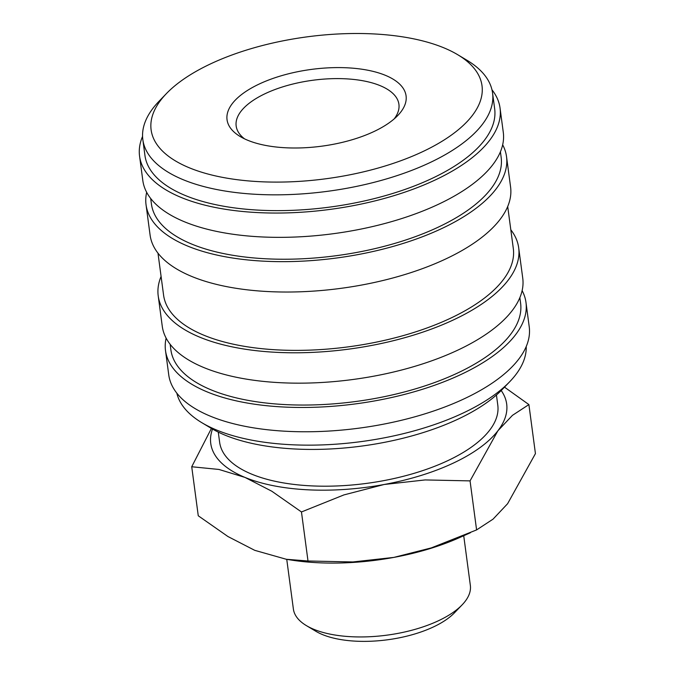 <?xml version="1.0" encoding="UTF-8"?>
<svg xmlns="http://www.w3.org/2000/svg" width="675" height="675" viewBox="0 0 675 675"><rect width="100%" height="100%" fill="white"/><g stroke="black" fill="none" stroke-linecap="round" stroke-linejoin="round"><path stroke-width="1.01" d="M526.222 346.537A176.411 75.651 172.4 0 1 509.752 381.679A176.411 75.651 172.4 0 1 463.413 412.898A176.411 75.651 172.4 0 1 201.943 422.752A176.411 75.651 172.4 0 1 176.825 393.154M509.752 381.679L502.343 389.374A166.911 71.575 172.4 0 1 458.502 418.913A166.911 71.575 172.4 0 1 211.106 428.237L201.943 422.752M522.121 290.621A181.837 77.979 172.4 0 1 525.985 302.468A181.837 77.979 172.4 0 1 461.523 374.22A181.837 77.979 172.4 0 1 273.991 406.384A181.837 77.979 172.4 0 1 165.502 350.57A181.837 77.979 172.4 0 1 166.126 338.116M525.985 302.468L529.225 326.776A181.837 77.979 172.4 0 1 464.763 398.528A181.837 77.979 172.4 0 1 277.231 430.684A181.837 77.979 172.4 0 1 168.75 374.87L165.502 350.57M519.868 297.633L520.602 303.193A176.411 75.651 172.4 0 1 458.063 372.802A176.411 75.651 172.4 0 1 276.134 403.996A176.411 75.651 172.4 0 1 170.885 349.852L170.142 344.292M510.806 229.762A181.837 77.979 172.4 0 1 518.687 247.793A181.837 77.979 172.4 0 1 454.224 319.545A181.837 77.979 172.4 0 1 266.692 351.7A181.837 77.979 172.4 0 1 158.212 295.886A181.837 77.979 172.4 0 1 161.089 276.429M518.687 247.793L522.745 278.168A181.837 77.979 172.4 0 1 458.274 349.92A181.837 77.979 172.4 0 1 270.751 382.075A181.837 77.979 172.4 0 1 162.262 326.27L158.212 295.886M507.701 206.499L513.312 248.51A176.411 75.651 172.4 0 1 450.765 318.119A176.411 75.651 172.4 0 1 268.836 349.321A176.411 75.651 172.4 0 1 163.586 295.169L157.984 253.159M502.673 144.804A181.837 77.979 172.4 0 1 506.528 156.659A181.837 77.979 172.4 0 1 442.066 228.412A181.837 77.979 172.4 0 1 254.534 260.567A181.837 77.979 172.4 0 1 146.045 204.753A181.837 77.979 172.4 0 1 146.669 192.307M506.528 156.659L510.587 187.034A181.837 77.979 172.4 0 1 446.116 258.787A181.837 77.979 172.4 0 1 258.584 290.942A181.837 77.979 172.4 0 1 150.103 235.136L146.045 204.753M500.411 151.816L501.154 157.376A176.411 75.651 172.4 0 1 438.607 226.986A176.411 75.651 172.4 0 1 256.677 258.179A176.411 75.651 172.4 0 1 151.428 204.036L150.685 198.484M491.965 89.775A181.837 77.979 172.4 0 1 500.048 108.051A181.837 77.979 172.4 0 1 435.577 179.803A181.837 77.979 172.4 0 1 248.046 211.958A181.837 77.979 172.4 0 1 139.565 156.153A181.837 77.979 172.4 0 1 142.568 136.392M500.048 108.051L503.288 132.351A181.837 77.979 172.4 0 1 438.818 204.103A181.837 77.979 172.4 0 1 251.294 236.267A181.837 77.979 172.4 0 1 142.805 180.453L139.565 156.153M457.684 54.692L466.847 60.176A176.411 75.651 172.4 0 1 492.556 92.973A176.411 75.651 172.4 0 1 430.017 162.582A176.411 75.651 172.4 0 1 248.079 193.784A176.411 75.651 172.4 0 1 142.838 139.632A176.411 75.651 172.4 0 1 159.047 101.242L166.455 93.547A166.911 71.575 172.4 0 1 210.288 64.015A166.911 71.575 172.4 0 1 457.684 54.692A166.911 71.575 172.4 0 1 422.828 151.588A166.911 71.575 172.4 0 1 215.477 175.897A166.911 71.575 172.4 0 1 166.455 93.547M492.556 92.973L494.665 108.768A176.411 75.651 172.4 0 1 432.118 178.377A176.411 75.651 172.4 0 1 250.189 209.579A176.411 75.651 172.4 0 1 144.939 155.436L142.838 139.632M501.204 390.538A149.268 64.015 172.4 0 1 497.88 430.802L512.443 415.353L528.896 404.587L535.435 453.617L507.608 503.702L493.045 519.151L476.592 529.917L431.308 547.898L393.888 557.398L352.89 561.954L308.002 560.992L286.318 559.28L254.728 550.327L227.905 536.507L198.264 515.784L191.725 466.754L218.962 469.454L245 477.419A149.268 64.015 172.4 0 1 212.507 429.055M470.407 532.735L459.616 537.57A149.268 64.015 172.4 0 1 393.888 557.398A149.268 64.015 172.4 0 1 291.195 560.048L286.318 559.28M453.752 462.89A149.268 64.015 172.4 0 1 384.159 484.49L425.157 479.933L470.053 480.887L497.88 430.802A149.268 64.015 172.4 0 1 453.752 462.89M463.725 535.731L470.348 585.402A89.269 38.281 172.4 0 1 462.147 604.834A89.269 38.281 172.4 0 1 438.699 620.629A89.269 38.281 172.4 0 1 306.382 625.615A89.269 38.281 172.4 0 1 293.38 609.019L286.748 559.347M462.147 604.834L454.494 612.782A79.456 34.079 172.4 0 1 433.628 626.847A79.456 34.079 172.4 0 1 315.858 631.285L306.382 625.615M496.437 394.993L497.796 405.177A140.316 60.176 172.4 0 1 448.048 460.536A140.316 60.176 172.4 0 1 303.345 485.359A140.316 60.176 172.4 0 1 219.637 442.285L218.278 432.11M244.544 138.856A82.097 35.21 172.4 0 1 236.166 126.006A82.097 35.21 172.4 0 1 265.275 93.614A82.097 35.21 172.4 0 1 349.937 79.093A82.097 35.21 172.4 0 1 398.917 104.296A82.097 35.21 172.4 0 1 394.2 118.884M374.06 131.49A90.307 38.728 172.4 0 1 240.207 136.536A90.307 38.728 172.4 0 1 259.065 84.105A90.307 38.728 172.4 0 1 371.258 70.951A90.307 38.728 172.4 0 1 397.777 115.509A90.307 38.728 172.4 0 1 374.06 131.49M528.896 404.587L504.487 387.146M211.41 428.414L191.725 466.754M245 477.419L271.823 491.24L301.463 511.962L343.946 494.902L384.159 484.49A149.268 64.015 172.4 0 1 245 477.419M470.053 480.887L476.592 529.917M301.463 511.962L308.002 560.992"/></g></svg>
